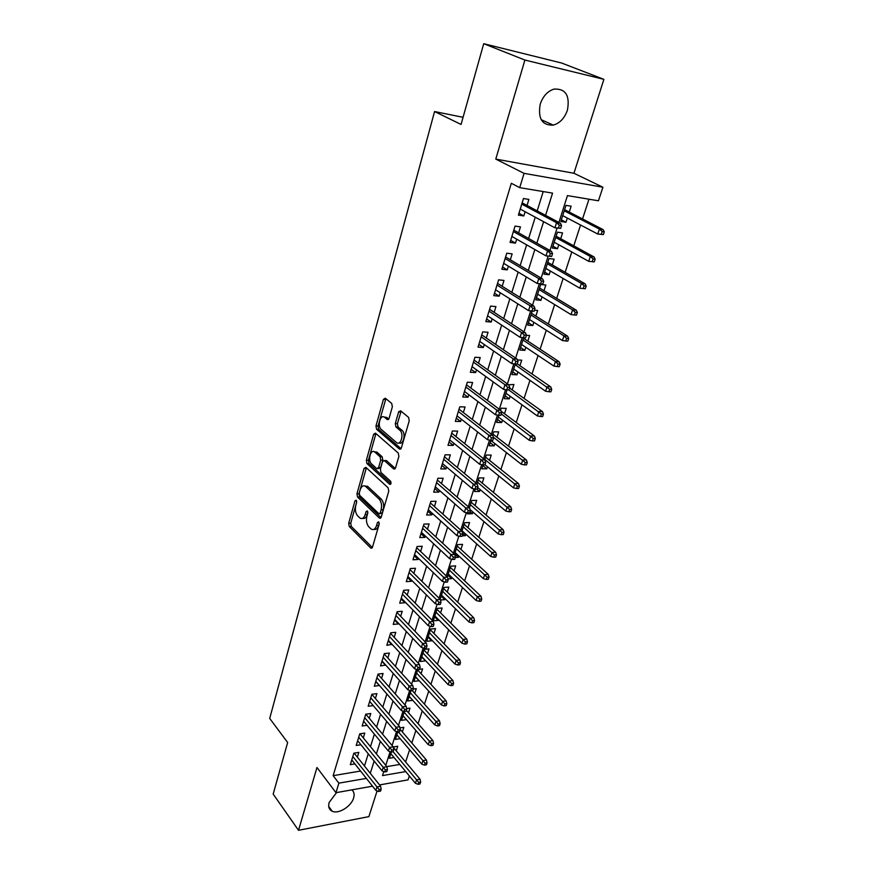 <?xml version="1.0" encoding="UTF-8"?>
<svg xmlns="http://www.w3.org/2000/svg" width="874" height="874" viewBox="0 0 874 874"><rect width="100%" height="100%" fill="white"/><g stroke="black" fill="none" stroke-linecap="round" stroke-linejoin="round"><path stroke-width="1.31" d="M356.21 500.19L354.964 500.878L348.693 523.264L349.261 526.509L370.86 548.162L372.51 547.102L379.141 524.291L378.617 521.844L377.404 522.608L376.552 525.58C375.274 529.185 373.482 530.332 371.155 529.043L368.806 526.825C366.577 524.105 365.944 520.565 366.894 516.195L367.736 513.246L367.32 510.929L366.053 511.607L365.212 514.546C363.966 518.129 362.207 519.287 359.935 518.031L357.663 515.868C355.489 513.213 354.866 509.717 355.794 505.391L356.614 502.474L356.21 500.19M540.219 104.159C537.75 118.591 542.12 125.572 553.329 125.113C559.906 123.147 564.604 118.165 567.423 110.146C570.077 95.506 565.609 88.493 554.007 89.093C547.528 91.213 542.94 96.227 540.219 104.159M336.566 792.576L329.148 802.474C328.012 806.768 329.039 809.685 332.24 811.247C338.544 814.36 351.326 806.396 353.609 798.017C354.647 794.4 354.046 791.68 351.807 789.867M392.35 406.825L391.727 403.482L385.314 398.194L383.413 399.418L375.973 425.966L376.585 429.265L399.44 449.083L401.363 447.892L409.24 420.798L408.584 417.39L400.565 410.769L398.61 411.993L395.299 423.551L395.933 426.927L399.844 430.237C404.356 433.679 400.795 446.374 396.435 442.517L381.283 429.44C376.956 426.086 380.387 413.588 384.626 417.357L387.193 419.531L389.083 418.318L392.35 406.825M483.715 43.7L561.654 63.037L603.879 79.337L524.903 60.044L483.715 43.7L461.068 124.447L434.575 111.544L269.705 718.417L287.655 742.507L273.18 794.084L298.515 830.3L316.967 767.503L335.977 792.685L338.872 783.148L333.158 775.664L511.312 183.289L519.724 187.659L524.061 173.358L602.918 187.222L598.45 200.791L567.455 195.612L558.901 222.444M524.903 60.044L495.787 159.101L524.061 173.358M365.878 467.361L364.065 468.42L356.953 493.799L357.532 497.066L379.513 518.173L381.239 517.08L388.766 491.199L388.143 487.823L365.878 467.361M366.359 460.259L373.635 434.312L375.438 433.122L398.238 453.016L398.883 456.414L395.572 467.798L393.704 468.956L384.287 460.554L382.473 461.712L380.354 469.119L380.966 472.463L390.547 481.181C391.399 483.18 391.115 484.229 389.717 484.349L366.949 463.548L366.359 460.259L368.424 460.27L375.711 434.345L373.635 434.312M298.515 830.3L368.894 816.622L377.087 790.904M567.324 218.063L565.981 222.269L561.359 219.822M569.258 212.065L571.137 206.188L565.981 205.368L560.824 221.493L565.981 222.269M558.759 244.764L557.492 248.719L552.936 246.184M560.704 238.7L562.561 232.899L557.415 232.167L552.346 248.041L557.492 248.719M550.325 271.027L549.134 274.742L544.655 272.12M552.292 264.92L554.127 259.185L548.992 258.529L544.01 274.152L549.134 274.742M542.022 296.876L540.908 300.361L536.505 297.652M543.999 290.714L545.824 285.033L540.711 284.476L535.806 299.848L540.908 300.361M533.861 322.309L532.812 325.565L528.475 322.779M535.849 316.104L537.652 310.488L534.462 310.183M525.82 347.339L524.848 350.376L520.576 347.502M527.83 341.089L529.611 335.529L526.432 335.288M517.911 371.974L517.004 374.804L512.798 371.854M519.932 365.682L521.702 360.186L517.408 359.924M510.132 396.228L509.291 398.85L505.139 395.835M512.164 389.902L513.901 384.462L508.668 384.779M502.463 420.11L501.687 422.524L497.601 419.444M504.506 413.741L506.232 408.366L501.195 408.191L500.562 410.179M494.913 443.621L494.192 445.849L490.172 442.692M496.967 437.219L498.672 431.898L493.657 431.8L492.586 435.154M487.474 466.782L486.818 468.814L482.863 465.602M489.538 460.347L491.232 455.081L486.228 455.048L484.731 459.735M480.154 489.593L479.564 491.439L476.756 489.079M482.229 483.114L483.901 477.903L478.919 477.947L477.007 483.923M472.943 512.055L472.408 513.726L469.993 511.64M475.03 505.554L476.68 500.398L471.709 500.496L469.404 507.728M465.831 534.189L465.35 535.686L462.641 533.26M467.929 527.656L469.567 522.554L464.618 522.718L461.92 531.163M458.828 555.995L458.402 557.328L454.666 553.865M460.937 549.44L462.565 544.382L457.615 544.611L454.546 554.225M451.934 577.485L451.563 578.654L447.87 575.136M454.043 570.897L455.66 565.893L450.733 566.188L447.302 576.938M445.139 598.657L444.811 599.662L441.173 596.101M447.259 592.048L448.854 587.099L443.937 587.437L440.157 599.291M438.431 619.524L438.158 620.387L434.575 616.771M440.562 612.903L442.135 607.987L437.251 608.391L433.275 620.824L438.158 620.387M431.832 640.096L431.603 640.806L428.063 637.135M433.963 633.453L435.525 628.581L430.653 629.04L426.741 641.298L431.603 640.806M425.321 660.383L421.65 657.226M427.462 653.708L429.003 648.89L424.152 649.404L420.296 661.476L425.146 660.93M418.897 680.365L415.325 677.022M421.049 673.679L422.579 668.905L419.542 669.266M412.572 700.085L409.087 696.556M414.724 693.377L416.243 688.646L413.216 689.029M406.334 719.521L402.936 715.817M408.497 712.791L409.993 708.115L406.65 708.574M397.801 731.899L395.398 739.437L400.183 738.683L396.872 734.816L421.792 764.105L422.95 760.631L398.347 731.822M402.346 731.942L403.832 727.31L399.888 727.889M357.368 757.124L358.821 752.394L353.839 753.18L350.332 764.663L354.92 763.909M363.3 737.864L364.764 733.089L359.76 733.821L356.199 745.467L360.929 744.746M369.309 718.319L370.784 713.501L365.758 714.2L362.153 726.01L367.036 725.3M375.394 698.512L376.891 693.65L371.854 694.284L368.183 706.268L373.22 705.591L369.669 701.429M381.577 678.41L383.085 673.504L378.027 674.083L374.312 686.243L379.414 685.456M387.848 658.024L389.378 653.064L384.298 653.599L380.529 665.922L385.696 665.048M394.218 637.332L395.758 632.328L390.656 632.809L386.832 645.318L392.065 644.335M400.674 616.334L402.226 611.287L397.113 611.702L393.224 624.407L398.336 623.949L398.522 623.315M407.218 595.03L408.792 589.928L403.657 590.289L399.713 603.18L404.837 602.776L405.088 601.978M413.872 573.41L415.456 568.253L410.299 568.559L406.301 581.636L411.446 581.297L411.741 580.336M420.623 551.461L422.229 546.261L417.051 546.501L412.987 559.775L418.154 559.491L418.504 558.355M427.473 529.185L429.09 523.93L423.901 524.105L419.782 537.576L424.961 537.368L425.365 536.046M434.433 506.57L436.071 501.25L430.86 501.359L426.665 515.048L431.876 514.895L432.335 513.388M441.501 483.595L443.151 478.231L437.918 478.264L433.668 492.171L438.89 492.084L439.414 490.39M448.668 460.27L450.339 454.851L445.084 454.819L440.769 468.934L446.013 468.923L446.592 467.022M455.955 436.585L457.648 431.101L452.371 431.002L447.991 445.336L453.245 445.39L453.89 443.304M463.362 412.517L465.066 406.978L459.779 406.803L455.321 421.366L460.598 421.497L461.308 419.192M470.878 388.078L472.605 382.473L467.295 382.222L462.772 397.014L468.06 397.222L468.835 394.709M478.515 363.245L480.252 357.586L474.932 357.248L470.332 372.28L475.653 372.564L476.494 369.822M486.283 338.009L488.042 332.284L482.688 331.869L478.023 347.142L483.355 347.513L484.272 344.542M494.171 312.357L495.94 306.577L490.587 306.075L485.835 321.599L491.188 322.047L492.171 318.846M502.179 286.29L503.981 280.445L498.606 279.855L493.777 295.631L499.141 296.177L500.201 292.724M510.329 259.797L512.153 253.875L506.756 253.198L501.851 269.247L507.237 269.869L508.373 266.177M518.621 232.855L520.456 226.869L515.037 226.093L510.055 242.415L515.463 243.125L516.676 239.17M333.158 775.664L360.558 771.043M364.458 766.006L368.26 753.792M370.478 746.658L374.378 734.149M376.596 727.026L380.572 714.211M382.79 707.11L386.865 693.989M389.072 686.909L393.256 673.472M395.452 666.414L399.735 652.649M401.92 645.613L406.312 631.52M408.497 624.506L412.987 610.074M415.161 603.082L419.76 588.3M421.923 581.341L426.632 566.199M428.795 559.262L433.624 543.748M435.765 536.855L440.714 520.959M442.845 514.098L447.914 497.819M450.044 490.98L455.234 474.309M457.342 467.514L462.663 450.427M464.76 443.664L470.212 426.162M472.299 419.444L477.881 401.516M479.957 394.84L485.671 376.465M487.736 369.833L493.602 350.998M495.645 344.422L501.654 325.117M503.686 318.584L509.837 298.81M511.858 292.331L518.162 272.054M520.161 265.63L526.629 244.851M528.617 238.482L535.238 217.189M537.204 210.874L543.213 191.57M527.044 205.456L528.901 199.414L523.471 198.54L518.391 215.124L523.821 215.944L525.121 211.716M405.623 761.986L409.6 749.772M411.807 742.987L415.882 730.489M418.089 723.716L422.251 710.923M424.458 704.171L428.719 691.094M430.915 684.353L435.274 670.97M437.459 664.251L441.927 650.551M444.112 643.854L448.668 629.837M450.853 623.162L455.518 608.828M457.692 602.175L462.466 587.503M464.629 580.871L469.524 565.86M471.676 559.251L476.68 543.89M478.821 537.313L483.945 521.581M486.075 515.037L491.319 498.945M493.439 492.423L498.814 475.959M500.922 469.469L506.417 452.612M508.515 446.155L514.141 428.905M516.228 422.481L521.986 404.815M524.061 398.435L529.95 380.354M532.026 374.006L538.056 355.5M540.11 349.196L546.283 330.241M548.326 323.981L554.64 304.578M556.672 298.362L563.14 278.489M565.15 272.317L571.782 251.974M573.77 245.856L580.565 225.011M582.543 218.948L588.967 199.206M386.811 766.629L399.789 764.433M396.283 750.832L397.757 746.243L393.234 746.953M394.032 757.496L389.378 758.261L391.366 752.044M406.29 719.663L401.494 720.351L404.323 711.469M412.484 700.358L407.666 701.003L410.955 690.722M418.766 680.78L413.937 681.381L417.674 669.67M444.811 599.662L440.452 600.012M451.563 578.654L447.936 578.894M458.402 557.328L455.31 557.492M465.35 535.686L462.248 535.817M472.408 513.726L467.437 513.868L467.743 512.929M479.564 491.439L474.582 491.516L475.347 489.101M486.818 468.814L481.825 468.825L483.082 464.892M494.192 445.849L489.189 445.795L490.937 440.288M501.687 422.524L496.661 422.404L498.934 415.292M509.291 398.85L504.243 398.653L507.051 389.87M517.004 374.804L511.946 374.531L515.299 364.021M524.848 350.376L519.779 350.026L523.69 337.746M532.812 325.565L527.721 325.128L532.233 311.024M463.067 117.313L434.575 111.544M495.787 159.101L573.945 173.27L603.879 79.337M573.945 173.27L602.918 187.222M409.327 775.926L408.038 779.87L379.556 784.928M545.584 215.343L552.565 193.132L519.724 187.659M370.292 773.315L374.148 761.057M376.399 753.891L380.343 741.338M382.594 734.182L386.636 721.323M388.875 714.189L393.005 701.024M395.245 693.912L399.484 680.42M401.712 673.33L406.049 659.509M408.278 652.441L412.725 638.282M414.932 631.236L419.487 616.738M421.694 609.713L426.359 594.866M428.555 587.874L433.34 572.656M435.525 565.697L440.42 550.107M442.605 543.169L447.619 527.208M449.782 520.303L454.928 503.937M457.08 497.077L462.346 480.318M464.498 473.479L469.884 456.304M472.026 449.509L477.554 431.92M479.673 425.157L485.343 407.131M487.452 400.412L493.253 381.938M495.35 375.263L501.294 356.33M503.38 349.709L509.476 330.296M511.541 323.719L517.79 303.824M519.844 297.302L526.246 276.916M528.278 270.448L534.844 249.538M536.865 243.125L543.595 221.69M338.872 783.148L366.37 778.395M372.532 786.185L335.977 792.685M383.784 771.545L382.495 775.599L405.722 771.578M557.088 228.125L549.954 250.499M548.14 256.158L541.148 278.085M539.356 283.722L532.506 305.201M530.704 310.86L523.996 331.869M522.182 337.572L515.638 358.089M513.803 363.835L507.412 383.883M505.565 389.662L499.327 409.251M497.47 415.074L491.363 434.214M489.495 440.07L483.53 458.774M481.65 464.662L475.827 482.94M473.937 488.861L468.235 506.723M466.345 512.667L460.773 530.136M458.861 536.112L453.42 553.176M451.508 559.185L446.188 575.868M444.265 581.898L439.065 598.22M437.131 604.273L432.04 620.223M430.106 626.297L425.135 641.887M423.191 647.984L418.329 663.235M416.374 669.353L411.621 684.266M409.666 690.394L405.012 704.979M403.045 711.141L398.5 725.398M396.534 731.571L392.087 745.522M390.11 751.695L385.762 765.351M379.36 685.62L375.765 681.501M385.598 665.365L381.938 661.29M391.913 644.804L388.209 640.784M398.336 623.949L394.578 619.983M404.837 602.776L401.035 598.876M411.446 581.297L407.579 577.452M418.154 559.491L414.232 555.711M424.961 537.368L420.984 533.643M431.876 514.895L427.834 511.235M438.89 492.084L434.793 488.49M446.013 468.923L441.851 465.405M453.245 445.39L449.028 441.949M460.598 421.497L456.315 418.133M468.06 397.222L463.712 393.934M475.653 372.564L471.228 369.363M483.355 347.513L478.865 344.389M491.188 322.047L486.621 319.01M499.141 296.177L494.509 293.227M507.237 269.869L502.528 267.018M515.463 243.125L510.678 240.383M523.821 215.944L518.959 213.289M362.623 518.326C364.666 518.948 366.217 517.67 367.277 514.491L365.212 514.546M367.845 512.514L367.277 514.491M373.919 529.349C375.995 529.95 377.568 528.672 378.628 525.503L376.552 525.58M379.25 523.384L378.628 525.503M356.701 501.96L350.736 523.198L351.315 526.443L372.357 547.517M366.381 467.808L359.006 493.766L359.596 497.033L381.042 517.594M359.269 493.034L359.684 495.329L378.977 513.792L380.19 513.016L381.108 509.859C382.091 505.391 381.435 501.818 379.141 499.12L365.551 486.37C363.213 485.048 361.41 486.239 360.143 489.932L359.269 493.034M379.753 513.77L382.277 512.962L380.19 513.016M364.917 485.999L367.626 486.348L381.228 499.076C383.522 501.774 384.178 505.347 383.194 509.804L382.277 512.962M376.017 433.624L375.711 434.345M395.277 468.486L386.461 460.609L385.194 460.609M390.984 483.573L369.025 463.548L366.949 463.548M374.935 452.186L374.749 452.033C370.609 448.493 367.451 460.543 371.614 463.952L376.825 468.693L378.606 467.546L380.725 460.139L380.103 456.807L374.935 452.186L377.022 452.197L374.345 451.771M377.929 468.693L380.693 467.546L378.606 467.546M377.022 452.197L382.2 456.818L382.812 460.15L380.693 467.546M368.424 460.27L369.025 463.548M384.189 417.062L386.723 417.411L388.744 419.116M399.068 442.878C403.384 445.445 406.17 433.438 401.964 430.281L399.844 430.237M401.1 411.217L397.397 423.606L398.041 426.971L401.964 430.281M385.882 398.664L378.06 426.009L378.661 429.309L401.024 448.646M418.078 784.317L420.012 783.967L420.645 782.066L418.712 782.416L418.078 784.317L415.434 783.268L416.57 779.837L420.044 779.226L393.289 747.27M418.712 782.416L393.147 751.749L393.781 749.761L391.749 750.078L391.115 752.077L393.147 751.76M415.434 783.268L390.853 753.661M420.044 779.226L420.645 782.066M379.141 789.55L378.529 791.494L380.54 791.134L381.162 789.189L379.141 789.55L376.989 786.917L375.875 790.413L351.774 759.932M352.823 756.491L376.989 786.917L380.627 786.272L354.178 753.126M381.162 789.189L380.627 786.272M375.875 790.413L378.529 791.494M425.114 763.199L424.469 765.132L426.414 764.805L427.058 762.871L425.114 763.199L422.95 760.631L426.436 760.041L400.205 729.451M424.469 765.132L421.792 764.105M426.436 760.041L427.058 762.871M430.948 745.675L432.892 745.369L433.548 743.403L431.603 743.719L430.948 745.675L428.249 744.681L429.418 741.152L432.914 740.595L406.388 710.387M431.603 743.719L404.094 712.201M428.249 744.681L402.98 715.675M432.914 740.595L433.548 743.403M437.524 725.944L439.48 725.649L440.146 723.661L438.191 723.956L437.524 725.944L434.793 724.961L435.973 721.389L439.491 720.864L412.2 690.558M438.191 723.956L410.299 692.754M434.793 724.961L409.174 696.283M439.491 720.864L440.146 723.661M444.2 705.919L446.155 705.646L446.822 703.636L444.866 703.898L444.2 705.919L441.425 704.968L442.637 701.341L446.155 700.861L417.586 669.932M444.866 703.898L416.603 673.046M441.425 704.968L415.456 676.607M446.155 700.861L446.822 703.636M385.401 769.961L384.768 771.928L386.8 771.589L387.433 769.612L385.401 769.961L383.227 767.328L382.102 770.868L357.652 740.704M358.722 737.208L383.227 767.328L386.876 766.706L359.968 733.789M387.433 769.612L386.876 766.706M382.102 770.868L384.768 771.928M391.749 750.078L389.553 747.445L388.406 751.05L363.628 721.192M364.709 717.652L389.553 747.445L393.213 746.866L365.835 714.189M393.781 749.761L393.213 746.866M388.406 751.05L391.115 752.077M398.194 729.91L397.539 731.942L399.582 731.636L400.237 729.604L398.194 729.91L395.977 727.277L394.808 730.926L369.669 701.407M370.773 697.813L395.977 727.277L399.647 726.731L371.832 694.36M400.237 729.604L399.647 726.731M394.808 730.926L397.539 731.942M404.728 709.437L404.072 711.502L406.115 711.217L406.781 709.153L404.728 709.437L402.488 706.804L401.308 710.518L375.809 681.338M376.923 677.689L402.488 706.804L406.17 706.301L377.961 674.302M406.781 709.153L406.17 706.301M401.308 710.518L404.072 711.502M450.962 685.609L452.929 685.358L453.606 683.304L451.639 683.555L450.962 685.609L448.165 684.681L449.389 680.999L452.929 680.551L423.956 650.005M451.639 683.555L422.983 653.042M448.165 684.681L421.825 656.669M452.929 680.551L453.606 683.304M411.359 688.657L410.693 690.755L412.757 690.493L413.424 688.406L411.359 688.657L409.098 686.035L407.896 689.794L382.036 660.973M383.173 657.281L409.098 686.035L412.801 685.566L384.178 653.971M413.424 688.406L412.801 685.566M407.896 689.794L410.693 690.755M457.823 664.994L459.8 664.764L460.489 662.689L458.522 662.918L457.823 664.994L454.993 664.087L456.239 660.351L459.79 659.946L430.412 629.804M458.522 662.918L429.462 632.765M454.993 664.087L428.293 636.436M459.79 659.946L460.489 662.689M418.1 667.572L417.422 669.692L419.487 669.451L420.165 667.332L418.1 667.572L415.806 664.95L414.593 668.763L388.362 640.314M389.509 636.567L415.806 664.95L419.52 664.524L390.492 633.333M420.165 667.332L419.52 664.524M414.593 668.763L417.422 669.692M464.793 644.072L466.771 643.865L467.481 641.767L465.492 641.964L464.793 644.072L461.931 643.198L463.198 639.407L466.749 639.047L436.956 609.298M465.492 641.964L436.039 612.193M461.931 643.198L434.848 615.919M466.749 639.047L467.481 641.767M424.928 646.159L424.24 648.322L426.315 648.104L427.004 645.952L424.928 646.159L422.623 643.537L421.388 647.416L394.764 619.349M395.933 615.547L422.623 643.537L426.348 643.155L396.894 612.39M427.004 645.952L426.348 643.155M421.388 647.416L424.24 648.322M471.862 622.845L473.85 622.659L474.56 620.529L472.583 620.704L471.862 622.845L468.977 622.004L470.256 618.147L473.817 617.831L443.599 588.508M472.583 620.704L442.703 591.316M468.977 622.004L441.501 595.096M473.817 617.831L474.56 620.529M431.876 624.429L431.177 626.614L433.253 626.429L433.952 624.233L431.876 624.429L429.538 621.807L428.282 625.74L401.275 598.078M402.455 594.211L429.538 621.807L433.275 621.469L403.395 591.152M433.952 624.233L433.275 621.469M428.282 625.74L431.177 626.614M479.039 601.301L481.039 601.137L481.76 598.963L479.771 599.127L479.039 601.301L476.112 600.482L477.412 596.571L480.995 596.297L450.339 567.412M479.771 599.127L449.465 570.143M476.112 600.482L448.242 573.978M480.995 596.297L481.76 598.963M438.923 602.361L438.213 604.579L440.299 604.415L441.009 602.197L438.923 602.361L436.552 599.739L435.285 603.737L407.874 576.49M409.076 572.568L436.552 599.739L440.31 599.444L409.993 569.586M441.009 602.197L440.31 599.444M435.285 603.737L438.213 604.579M486.326 579.418L488.326 579.287L489.069 577.08L487.069 577.211L486.326 579.418L483.366 578.632L484.688 574.666L488.282 574.436L457.178 545.999M487.069 577.211L456.326 548.654M483.366 578.632L455.092 552.543M488.282 574.436L489.069 577.08M446.079 579.943L445.358 582.204L447.455 582.062L448.176 579.801L446.079 579.943L443.686 577.332L442.397 581.385L414.582 554.575M415.795 550.598L443.686 577.332L447.455 577.091L416.679 547.703M448.176 579.801L447.455 577.091M442.397 581.385L445.358 582.204M493.723 557.219L495.733 557.099L496.476 554.87L494.476 554.979L493.723 557.219L490.729 556.454L492.073 552.434L495.678 552.237L464.116 524.28M494.476 554.979L463.296 526.847M490.729 556.454L462.04 530.791M495.678 552.237L496.476 554.87M453.344 557.175L452.612 559.469L454.72 559.36L455.452 557.066L453.344 557.175L450.929 554.575L449.618 558.694L421.388 532.321M422.623 528.289L450.929 554.575L454.709 554.378L423.475 525.482M455.452 557.066L454.709 554.378M449.618 558.694L452.612 559.469M501.239 534.659L503.249 534.582L504.003 532.31L501.993 532.386L501.239 534.659L498.202 533.938L499.567 529.852L503.184 529.71L471.152 502.233M501.993 532.386L470.365 504.713M498.202 533.938L470.07 509.575M503.184 529.71L504.003 532.31M460.729 534.058L459.986 536.385L462.095 536.297L462.838 533.97L460.729 534.058L458.282 531.458L456.949 535.642L428.293 509.739M429.549 505.631L458.282 531.458L462.084 531.305L430.379 502.932M462.838 533.97L462.084 531.305M456.949 535.642L459.986 536.385M508.865 511.76L510.886 511.705L511.651 509.4L509.64 509.455L508.865 511.76L505.795 511.072L507.171 506.92L510.809 506.833L478.307 479.859M509.64 509.455L477.543 482.24M505.795 511.072L477.707 487.539M510.809 506.833L511.651 509.4M468.235 510.569L467.481 512.929L469.589 512.874L470.354 510.514L468.235 510.569L465.755 507.969L464.4 512.23L435.307 486.807M436.585 482.634L465.755 507.969L469.567 507.87L437.382 480.034M470.354 510.514L469.567 507.87M464.4 512.23L467.481 512.929M516.61 488.511L518.632 488.479L519.418 486.141L517.397 486.163L516.61 488.511L513.508 487.856L514.906 483.639L518.544 483.595L485.562 457.146M517.397 486.163L484.83 459.44M513.508 487.856L484.994 464.771M518.544 483.595L519.418 486.141M399.811 412.036L398.773 411.545M475.849 486.698L475.085 489.101L477.215 489.079L477.98 486.676L475.849 486.698L473.347 484.109L471.971 488.435L442.43 463.515M443.719 459.287L473.347 484.109L477.171 484.065L444.495 456.785M477.98 486.676L477.171 484.065M471.971 488.435L475.085 489.101M524.476 464.881L526.509 464.881L527.306 462.51L525.274 462.499L524.476 464.881L521.341 464.269L522.761 459.975L526.41 459.986L492.925 434.094M525.274 462.499L493.395 437.186M521.341 464.269L490.882 440.474M526.41 459.986L527.306 462.51M483.595 462.455L482.819 464.892L484.95 464.892L485.726 462.455L483.595 462.455L481.061 459.866L479.662 464.258L449.662 439.862M450.973 435.558L481.061 459.866L484.906 459.877L451.716 433.165M485.726 462.455L484.906 459.877M479.662 464.258L482.819 464.892M532.474 440.889L534.506 440.922L535.314 438.497L533.282 438.464L532.474 440.889L529.294 440.31L530.736 435.951L534.396 436.017L501.031 411.151M533.282 438.464L501.261 413.915M529.294 440.31L498.377 417.029M534.396 436.017L535.314 438.497M491.461 437.808L490.675 440.288L492.816 440.321L493.602 437.841L491.461 437.808L488.905 435.23L487.484 439.688L457.015 415.838M458.347 411.468L488.905 435.23L492.761 435.296L459.047 409.185M493.602 437.841L492.761 435.296M487.484 439.688L490.675 440.288M540.591 416.505L542.634 416.57L543.453 414.112L541.41 414.047L540.591 416.505L537.368 415.958L538.843 411.545L542.514 411.654L509.553 388.023M541.41 414.047L508.821 389.946M537.368 415.958L505.98 393.224M542.514 411.654L543.453 414.112M499.469 412.757L498.661 415.281L500.802 415.347L501.61 412.823L499.469 412.757L496.869 410.179L495.427 414.724L464.476 391.421M465.831 386.996L496.869 410.179L500.736 410.31L466.498 384.822M501.61 412.823L500.736 410.31M495.427 414.724L498.661 415.281M548.85 391.738L550.893 391.825L551.723 389.334L549.68 389.236L548.85 391.738L545.584 391.224L547.08 386.734L550.762 386.909L517.288 363.857M549.68 389.236L515.103 364.644M545.584 391.224L513.704 369.036M550.762 386.909L551.723 389.334M507.597 387.291L506.778 389.859L508.93 389.957L509.75 387.39L507.597 387.291L504.975 384.724L503.511 389.345L472.058 366.632M473.435 362.12L504.975 384.724L508.854 384.91L474.069 360.066M509.75 387.39L508.854 384.91M503.511 389.345L506.778 389.859M557.23 366.556L559.284 366.687L560.136 364.141L558.082 364.021L557.23 366.556L553.93 366.097L555.449 361.53L559.142 361.76L523.537 338.249M558.082 364.021L555.449 361.53L522.969 340.019M553.93 366.097L521.549 344.476M559.142 361.76L560.136 364.141M515.868 361.399L515.026 364.01L517.189 364.141L518.031 361.541L515.868 361.399L513.213 358.843L511.716 363.54L479.771 341.428M481.17 336.851L513.213 358.843L517.102 359.094L481.76 334.917M518.031 361.541L517.102 359.094M511.716 363.54L515.026 364.01M565.751 340.969L567.816 341.122L568.679 338.544L566.614 338.391L565.751 340.969L562.408 340.543L563.949 335.9L567.652 336.195L531.49 313.34M566.614 338.391L563.949 335.9L530.966 314.99M562.408 340.543L529.513 319.523M567.652 336.195L568.679 338.544M524.269 335.081L523.417 337.725L525.591 337.899L526.443 335.245L524.269 335.081L521.581 332.535L520.063 337.298L487.605 315.82M489.025 311.166L521.581 332.535L525.493 332.841L489.582 309.352M526.443 335.245L525.493 332.841M520.063 337.298L523.417 337.725M574.415 314.957L576.479 315.153L577.364 312.531L575.289 312.335L574.415 314.957L571.028 314.585L572.601 309.866L576.316 310.215L539.575 288.038M575.289 312.335L572.601 309.866L539.083 289.567M571.028 314.585L537.608 294.177M576.316 310.215L577.364 312.531M532.812 308.303L531.96 311.002L534.134 311.21L534.997 308.511L532.812 308.303L530.103 305.769L528.552 310.62L495.558 289.797M497.011 285.066L530.103 305.769L534.014 306.151L497.524 283.384M534.997 308.511L534.014 306.151M528.552 310.62L531.96 311.002M585.296 288.748L586.192 286.082L584.116 285.842L583.231 288.518L585.296 288.748L579.79 288.18L581.385 283.384L585.11 283.81L547.779 262.331M584.116 285.842L581.385 283.384L547.332 263.74M583.231 288.518L579.79 288.18L545.835 268.416M585.11 283.81L586.192 286.082M542.82 284.061L543.694 281.319L541.509 281.078L540.635 283.821L542.82 284.061L537.193 283.482L503.653 263.336M540.635 283.821L537.193 283.482L538.755 278.555L542.688 279.003L505.598 256.978M541.509 281.078L538.755 278.555L505.117 258.529M543.694 281.319L542.688 279.003M594.254 261.894L595.161 259.185L593.085 258.912L592.179 261.632L594.254 261.894L588.705 261.337L590.321 256.464L594.058 256.956L556.126 236.198M593.085 258.912L590.321 256.464L555.722 237.488M592.179 261.632L588.705 261.337L554.203 242.24M594.058 256.956L595.161 259.185M551.658 256.453L552.543 253.657L550.358 253.373L549.462 256.169L551.658 256.453L545.977 255.885L511.88 236.439M549.462 256.169L545.977 255.885L547.572 250.871L551.516 251.384L513.803 230.146M550.358 253.373L547.572 250.871L513.377 231.544M552.543 253.657L551.516 251.384M603.377 234.593L604.295 231.828L602.208 231.523L601.29 234.287L603.377 234.593L597.761 234.046L599.411 229.086L603.158 229.643L564.615 209.651M602.208 231.523L599.411 229.086L564.243 210.798M601.29 234.287L597.761 234.046L562.703 215.638M603.158 229.643L604.295 231.828M560.649 228.354L561.556 225.525L559.36 225.197L558.453 228.038L560.649 228.354L554.914 227.808L520.249 209.083M558.453 228.038L554.914 227.808L556.53 222.695L560.485 223.285L522.149 202.855M559.36 225.197L556.53 222.695L521.767 204.112M561.556 225.525L560.485 223.285M356.581 500.846L354.964 500.878M379.087 522.554L377.404 522.608M367.703 511.563L366.053 511.607M372.095 547.943L370.674 548.009M351.315 526.443L349.261 526.509M350.736 523.198L348.693 523.264M380.747 518.02L379.36 518.053M359.596 497.033L357.532 497.066M359.006 493.766L356.953 493.799M366.14 468.42L364.065 468.42M383.194 509.804L381.108 509.859M381.228 499.076L379.141 499.12M367.987 486.654L365.922 486.676M394.95 468.89L393.639 468.89M386.461 460.609L384.363 460.609M390.58 484.283L389.651 484.294M382.812 460.15L380.725 460.139M382.2 456.818L380.103 456.807M388.351 419.542L387.182 419.52L388.329 419.564M386.778 417.466L384.68 417.411M398.041 426.971L395.933 426.927M397.397 423.606L395.299 423.551M400.718 412.058L398.61 411.993M400.674 449.05L399.396 449.039M378.661 429.309L376.585 429.265M378.06 426.009L375.973 425.966M385.51 399.494L383.413 399.418M553.329 125.113L541.203 119.694M332.24 811.247L328.733 806.505M371.92 548.107L370.86 548.162M380.616 518.14L379.513 518.173M367.626 486.348L365.551 486.37M394.873 468.956L393.704 468.956M386.384 460.554L384.287 460.554M390.514 484.338L389.717 484.349M376.836 452.055L374.749 452.033M386.723 417.411L384.626 417.357M400.631 449.094L399.44 449.083"/></g></svg>
